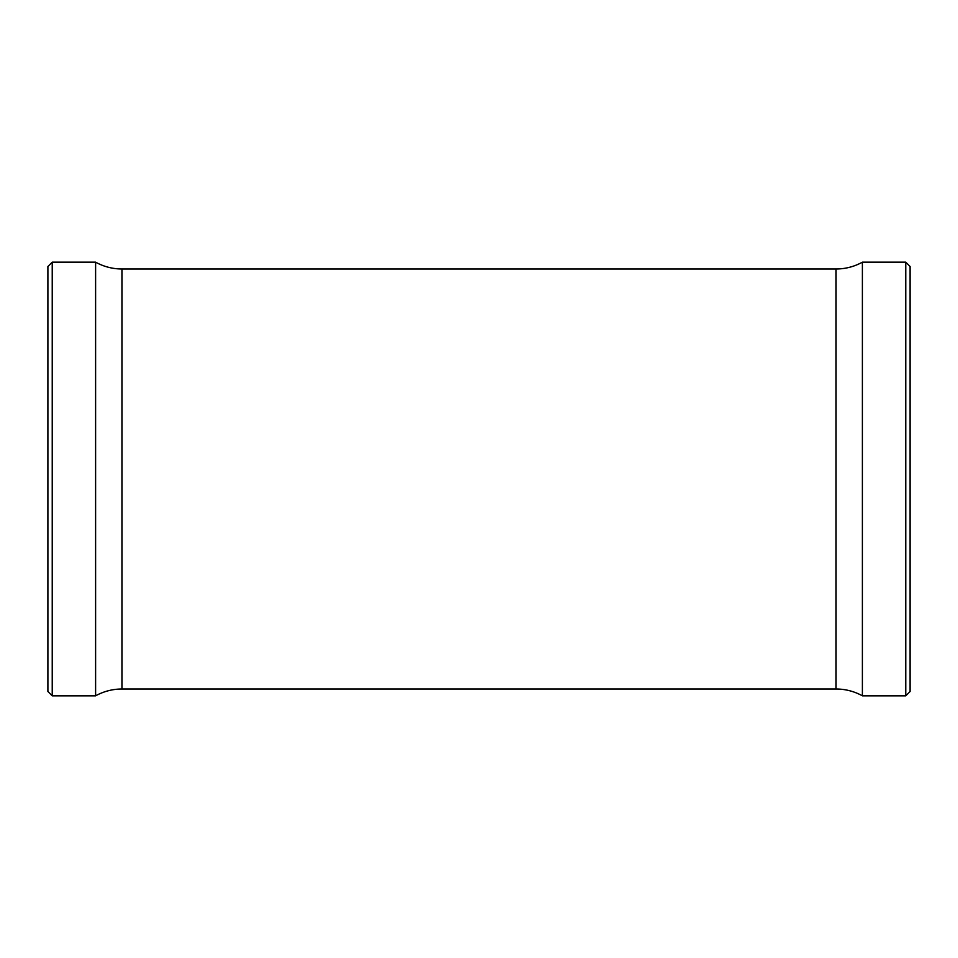 <?xml version="1.0" encoding="UTF-8"?>
<svg xmlns="http://www.w3.org/2000/svg" width="958" height="958" viewBox="0 0 958 958"><rect width="100%" height="100%" fill="white"/><g stroke="black" fill="none" stroke-linecap="round" stroke-linejoin="round"><path stroke-width="1.44" d="M95.608 262.169L95.608 695.831A54.211 54.211 0 0 1 121.941 689.006L836.059 689.006L836.059 268.994L121.941 268.994A54.211 54.211 0 0 1 95.608 262.169L52.235 262.169L52.235 695.831L47.9 691.496L47.9 266.504L52.235 262.169M836.059 689.006A54.211 54.211 0 0 1 862.392 695.831L862.392 262.169A54.211 54.211 0 0 1 836.059 268.994M905.765 262.169L910.1 266.504L910.1 691.496L905.765 695.831L905.765 262.169L862.392 262.169M905.765 695.831L862.392 695.831M95.608 695.831L52.235 695.831M121.941 689.006L121.941 268.994"/></g></svg>
